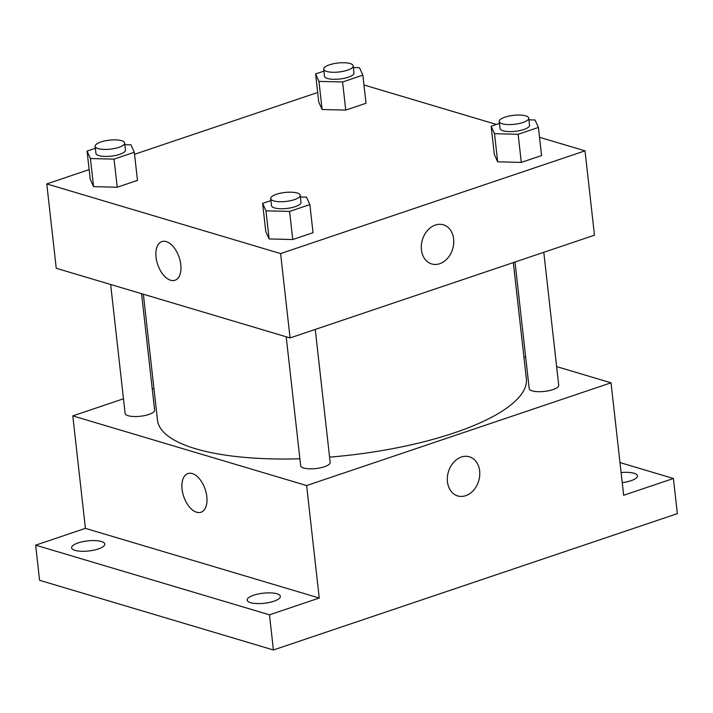 <?xml version="1.0" encoding="UTF-8"?>
<svg xmlns="http://www.w3.org/2000/svg" width="713" height="713" viewBox="0 0 713 713"><rect width="100%" height="100%" fill="white"/><g stroke="black" fill="none" stroke-linecap="round" stroke-linejoin="round"><path stroke-width="1.07" d="M619.98 462.568L673.411 478.485L677.35 513.636L273.418 649.971L39.589 580.302L35.65 545.16L85.408 528.36L319.237 598.029L269.478 614.82L273.418 649.971M673.411 478.485L623.652 495.277L611.032 382.81L306.626 485.553L319.237 598.029M447.461 481.792A20.419 15.82 -73.4 0 1 469.386 456.792A20.419 15.82 -73.4 0 1 478.717 480.874A20.419 15.82 -73.4 0 1 457.728 495.927A20.419 15.82 -73.4 0 1 447.461 481.792M273.872 601.246A16.702 5.071 173.6 0 1 256.671 603.563A16.702 5.071 173.6 0 1 247.153 600.096A16.702 5.071 173.6 0 1 253.641 595.221A16.702 5.071 173.6 0 1 270.842 592.904A16.702 5.071 173.6 0 1 280.352 596.371A16.702 5.071 173.6 0 1 273.872 601.246M98.323 548.948A16.702 5.071 173.6 0 1 81.122 551.265A16.702 5.071 173.6 0 1 71.603 547.798A16.702 5.071 173.6 0 1 78.091 542.923A16.702 5.071 173.6 0 1 95.292 540.606A16.702 5.071 173.6 0 1 104.802 544.072A16.702 5.071 173.6 0 1 98.323 548.948M269.478 614.82L35.65 545.16M306.626 485.553L72.797 415.893L85.408 528.36M72.797 415.893L123.474 398.79M152.261 389.066L153.937 388.505M621.103 472.585A16.702 5.071 173.6 0 1 637.449 475.847A16.702 5.071 173.6 0 1 630.969 480.722A16.702 5.071 173.6 0 1 622.235 482.648M143.366 294.228L157.475 420.037A185.594 56.327 -6.4 0 0 195.558 448.744A185.594 56.327 -6.4 0 0 299.888 458.789M329.584 457.131A185.594 56.327 -6.4 0 0 526.346 378.665L513.333 262.58M523.903 356.848L525.704 357.391M556.621 366.598L611.032 382.81M286.198 336.786L300.663 465.723A14.848 4.51 -6.4 0 0 303.711 468.022A14.848 4.51 -6.4 0 0 320.404 467.826A14.848 4.51 -6.4 0 0 330.172 462.416L315.253 329.433M515.009 262.01L529.206 388.585A14.848 4.51 -6.4 0 0 532.255 390.884A14.848 4.51 -6.4 0 0 548.948 390.688A14.848 4.51 -6.4 0 0 558.716 385.278L543.796 252.295M141.566 293.694L154.623 410.109A14.848 4.51 173.6 0 1 140.372 416.249A14.848 4.51 173.6 0 1 125.114 413.424L110.649 284.487M192.269 473.566A20.419 11.319 71.3 0 1 206.191 492.933A20.419 11.319 71.3 0 1 200.968 512.246A20.419 11.319 71.3 0 1 183.713 496.515A20.419 11.319 71.3 0 1 187.911 473.557A20.419 11.319 71.3 0 1 192.269 473.566M200.968 512.237A20.419 11.319 71.3 0 1 183.722 496.515A20.419 11.319 71.3 0 1 187.911 473.557M469.386 456.792A20.419 15.82 -73.4 0 1 478.717 480.874A20.419 15.82 -73.4 0 1 457.728 495.927M539.518 137.288L585.016 150.835L594.473 235.192L290.066 337.935L56.238 268.275L46.773 183.918L89.143 169.623M585.016 150.835L280.601 253.578L290.066 337.935M421.436 249.817A20.419 15.82 -73.4 0 1 443.37 224.818A20.419 15.82 -73.4 0 1 452.702 248.899A20.419 15.82 -73.4 0 1 431.713 263.953A20.419 15.82 -73.4 0 1 421.436 249.817M366.019 103.26L345.743 110.096L322.107 109.508L318.756 102.066L322.107 109.508L345.743 110.096L366.019 103.26L362.864 75.141L342.588 81.986L318.952 81.389L315.609 73.947L323.916 71.14M313.025 232.696L292.749 239.541L269.122 238.944L265.771 231.502L269.122 238.944L292.749 239.541L313.025 232.696L309.87 204.578L289.594 211.422L265.967 210.825L262.616 203.383L270.922 200.576M363.969 84.981L496.462 124.454M134.552 154.293L317.686 92.485M280.601 253.578L46.773 183.918M541.568 155.559L521.292 162.404L497.665 161.806L494.314 154.364L497.665 161.806L521.292 162.404L541.568 155.559L538.413 127.44L518.137 134.285L494.51 133.688L491.159 126.246L499.465 123.438M137.475 180.389L117.199 187.234L93.563 186.637L90.221 179.204L93.563 186.637L117.199 187.234L137.475 180.389L134.32 152.279L114.044 159.124L90.417 158.527L87.066 151.085L95.373 148.277M166.254 241.6A20.419 11.319 71.3 0 1 180.166 260.958A20.419 11.319 71.3 0 1 174.943 280.271A20.419 11.319 71.3 0 1 157.698 264.55A20.419 11.319 71.3 0 1 161.887 241.582A20.419 11.319 71.3 0 1 166.254 241.6M174.952 280.271A20.419 11.319 71.3 0 1 157.698 264.541A20.419 11.319 71.3 0 1 161.896 241.582M443.361 224.818A20.419 15.82 -73.4 0 1 452.693 248.899A20.419 15.82 -73.4 0 1 431.704 263.953M124.846 144.677L130.969 144.837L134.32 152.279M95.15 146.308L95.934 153.331A14.848 4.51 -6.4 0 0 98.982 155.63A14.848 4.51 -6.4 0 0 115.675 155.434A14.848 4.51 -6.4 0 0 125.443 150.024L124.659 142.992A14.848 4.51 -6.4 0 0 109.401 140.167A14.848 4.51 -6.4 0 0 95.15 146.308A14.848 4.51 -6.4 0 0 98.198 148.598A14.848 4.51 -6.4 0 0 114.891 148.411A14.848 4.51 -6.4 0 0 124.659 142.992M114.044 159.124L117.199 187.234M90.417 158.527L93.563 186.637M87.066 151.085L90.221 179.204M353.39 67.539L359.512 67.699L362.864 75.141M323.693 69.17L324.477 76.193A14.848 4.51 -6.4 0 0 327.525 78.492A14.848 4.51 -6.4 0 0 344.219 78.296A14.848 4.51 -6.4 0 0 353.987 72.886L353.202 65.854A14.848 4.51 -6.4 0 0 337.944 63.029A14.848 4.51 -6.4 0 0 323.693 69.17A14.848 4.51 -6.4 0 0 326.741 71.46A14.848 4.51 -6.4 0 0 343.434 71.273A14.848 4.51 -6.4 0 0 353.202 65.854M342.588 81.986L345.743 110.096M318.952 81.389L322.107 109.508M315.609 73.947L318.756 102.066M300.396 196.984L306.519 197.136L309.87 204.578M270.699 198.606L271.493 205.638A14.848 4.51 -6.4 0 0 274.532 207.929A14.848 4.51 -6.4 0 0 291.234 207.741A14.848 4.51 -6.4 0 0 301.002 202.323L300.209 195.291A14.848 4.51 -6.4 0 0 284.95 192.474A14.848 4.51 -6.4 0 0 270.699 198.606A14.848 4.51 -6.4 0 0 273.747 200.906A14.848 4.51 -6.4 0 0 290.441 200.709A14.848 4.51 -6.4 0 0 300.209 195.291M289.594 211.422L292.749 239.541M265.967 210.825L269.122 238.944M262.616 203.383L265.771 231.502M528.939 119.846L535.062 119.998L538.413 127.44M499.243 121.468L500.027 128.5A14.848 4.51 -6.4 0 0 503.075 130.791A14.848 4.51 -6.4 0 0 519.768 130.604A14.848 4.51 -6.4 0 0 529.545 125.185L528.752 118.162A14.848 4.51 -6.4 0 0 513.494 115.337A14.848 4.51 -6.4 0 0 499.243 121.468A14.848 4.51 -6.4 0 0 502.291 123.768A14.848 4.51 -6.4 0 0 518.984 123.572A14.848 4.51 -6.4 0 0 528.752 118.162M518.137 134.285L521.292 162.404M494.51 133.688L497.665 161.806M491.159 126.246L494.314 154.364"/></g></svg>
